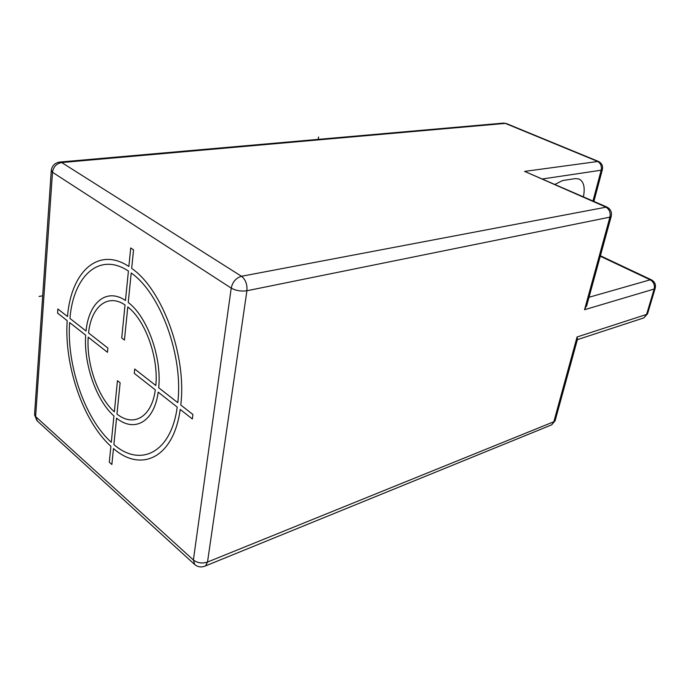 <?xml version="1.0" encoding="UTF-8"?>
<svg xmlns="http://www.w3.org/2000/svg" width="690" height="690" viewBox="0 0 690 690"><rect width="100%" height="100%" fill="white"/><g stroke="black" fill="none" stroke-linecap="round" stroke-linejoin="round"><path stroke-width="1.03" d="M655.276 287.937L654.172 289.024L584.542 309.732L609.926 217.134C610.754 212.477 609.296 209.079 605.553 206.931L524.624 171.396L598.385 161.408L506.374 123.545L503.053 123.139L60.142 162.029M642.347 318.392L643.83 317.909L647.72 313.277M577.409 339.523L577.073 336.97L646.59 314.433L654.172 289.024C654.974 284.961 653.646 281.891 650.204 279.812L651.429 279.847L600.395 255.757M51.25 170.904L34.603 413.741L35.621 416.579L37.355 421.038L194.425 564.282M611.306 216.005L609.926 217.134L246.908 290.749L207.509 562.057L205.62 565.843C201.653 567.603 198.039 567.189 194.77 564.593L193.381 559.978L231.219 288.11C232.616 281.865 236.049 277.923 241.491 276.285C245.562 279.536 247.365 284.358 246.908 290.749C241.129 291.56 235.902 290.68 231.219 288.11L52.492 172.267L51.301 170.18C52.121 165.652 54.855 162.952 59.53 162.081L61.695 162.547C56.468 163.556 53.397 166.79 52.492 172.267L35.621 416.579L193.381 559.978C197.478 563.04 202.187 563.739 207.509 562.057L553.837 421.754L577.073 336.97M602.439 169.369L601.188 170.206C601.913 166.066 600.636 163.099 597.359 161.305L505.304 123.398L61.695 162.547L241.491 276.285L606.838 207.026L524.624 171.396M555.096 184.325L562.54 180.564L575.218 178.615L579.039 178.986C583.775 181.496 585.232 187.413 583.43 196.762M587.121 304.126L584.542 309.732M550.318 425.402L551.672 424.85L555.321 419.986M42.694 295.786L39.071 296.433M318.194 139.371L318.582 136.982M130.721 247.952L128.866 266.478C98.17 246.054 70.975 272.076 67.508 316.52L57.882 308.999L57.581 313.105L67.189 320.652C63.98 365.346 83.171 421.469 110.9 446.301L109.313 462.214L111.866 464.491L113.479 448.552C141.209 472.986 173.708 457.798 180.202 409.437L192.329 418.968L192.915 414.492L180.763 405.004C186.956 356.29 162.417 289.282 131.678 268.41L133.55 249.849L130.721 247.952M177.77 402.667C183.54 356.42 160.365 293.026 131.212 273.007L128.237 302.479C147.229 316.632 161.926 357.291 158.7 387.763L177.77 402.667M155.819 385.512C158.691 357.437 145.245 320.16 127.779 306.964L124.442 340.049L121.725 337.979L125.028 304.954C107.493 293.009 91.158 306.852 88.57 332.968L107.873 348.062L107.476 352.305L88.199 337.16C86.31 363.803 97.946 397.371 114.342 411.852L117.455 380.673L120.12 382.812L116.964 414.043C133.506 427.429 151.662 417.286 155.319 389.893L134.265 373.35L134.722 369.029L155.819 385.512M113.885 444.541L116.55 418.157C134.438 432.82 154.232 421.97 158.183 392.144L177.218 407.091C171.094 452.942 140.329 467.656 113.885 444.541M69.612 322.558C66.542 365.157 84.887 418.709 111.297 442.299L113.936 415.958C96.177 400.286 83.619 363.975 85.681 335.185L69.612 322.558M128.409 271.058L125.468 300.478C106.424 287.497 88.751 302.686 86.043 331.002L69.94 318.418C73.321 276.095 99.282 251.591 128.409 271.058M542.763 178.917L601.188 170.206L592.995 200.954M600.274 256.223L650.204 279.812L589.001 297.278M577.608 338.807L555.105 420.779L551.672 424.85L204.395 566.361M577.366 339.653L643.83 317.909L647.556 313.812L655.129 288.446C656.078 284.66 654.845 281.796 651.429 279.847M34.526 414.75L36.95 420.659M506.374 123.545L503.64 123.079M593.909 201.359L602.336 169.731C603.138 165.919 601.818 163.15 598.385 161.408M586.543 306.239L611.159 216.539C612.134 212.261 610.693 209.087 606.838 207.026"/></g></svg>
